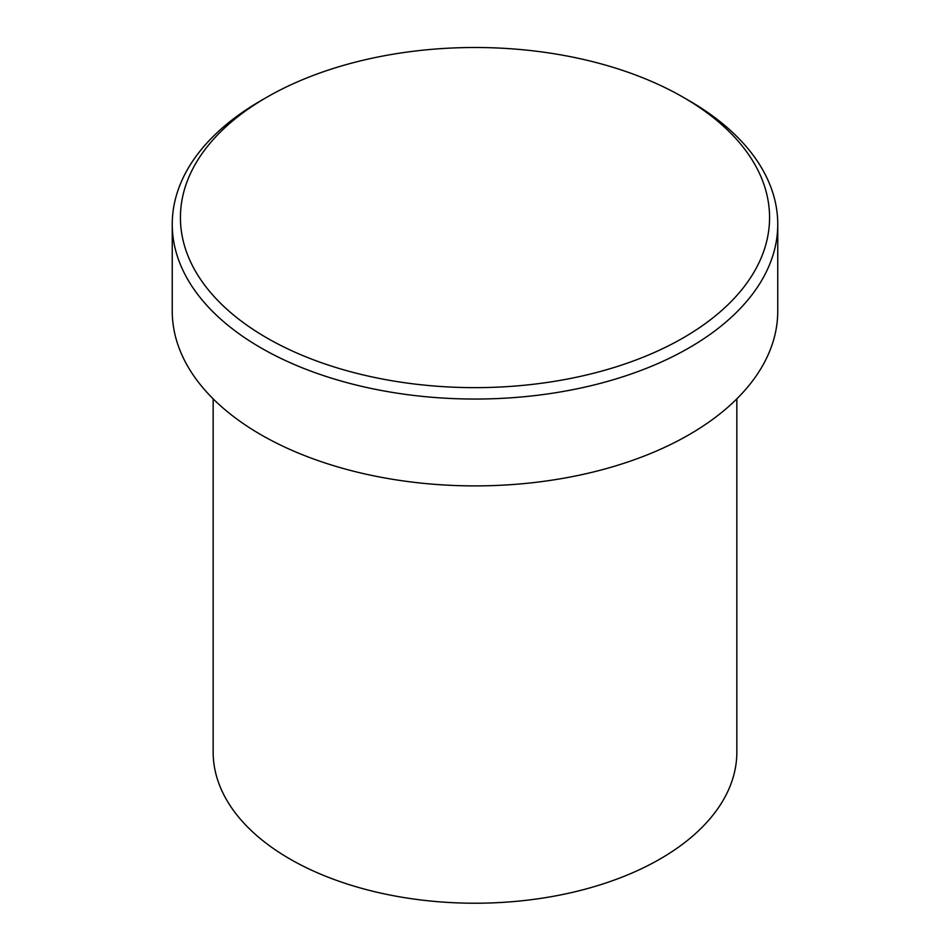<?xml version="1.0" encoding="UTF-8"?>
<svg xmlns="http://www.w3.org/2000/svg" width="950" height="950" viewBox="0 0 950 950"><rect width="100%" height="100%" fill="white"/><g stroke="black" fill="none" stroke-linecap="round" stroke-linejoin="round"><path stroke-width="1.43" d="M266.701 337.832A294.571 170.074 0 0 0 683.288 337.832A294.571 170.074 0 0 0 683.299 97.316L689.082 100.653A302.753 174.788 180 0 1 777.753 224.248A302.753 174.788 180 0 1 590.864 385.736A302.753 174.788 180 0 1 260.918 347.854A302.753 174.788 180 0 1 172.247 224.248A302.753 174.788 180 0 1 260.918 100.653L266.701 97.316A294.571 170.074 0 0 0 266.701 337.832M213.156 398.858L213.156 752.056A261.844 151.169 0 0 0 289.845 858.954A261.844 151.169 0 0 0 575.201 891.717A261.844 151.169 0 0 0 736.844 752.056L736.844 398.858M172.247 224.248L172.247 311.101A302.753 174.788 0 0 0 260.918 434.708A302.753 174.788 0 0 0 590.864 472.589A302.753 174.788 0 0 0 777.753 311.101L777.753 224.248M689.082 100.653L683.299 97.316A294.571 170.074 0 0 0 266.701 97.316"/></g></svg>
